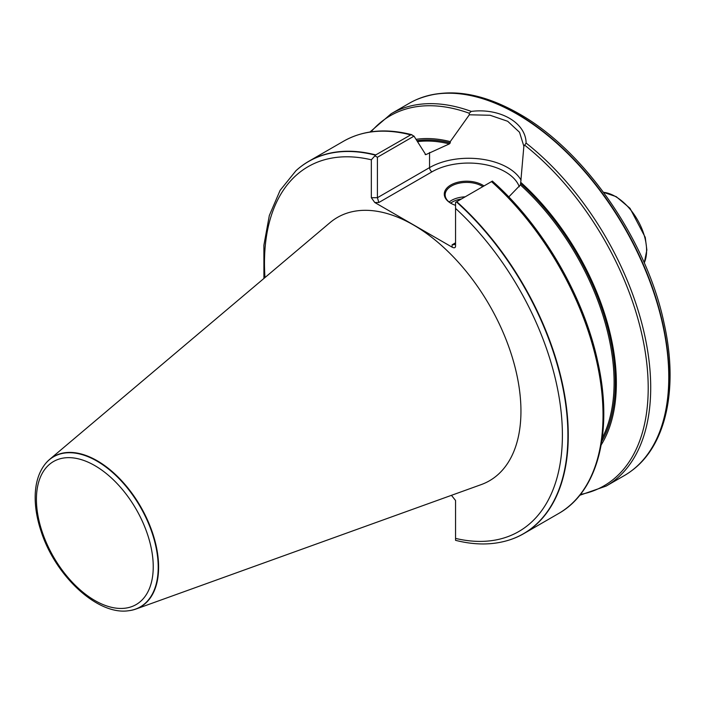 <?xml version="1.0" encoding="UTF-8"?>
<svg xmlns="http://www.w3.org/2000/svg" width="704" height="704" viewBox="0 0 704 704"><rect width="100%" height="100%" fill="white"/><g stroke="black" fill="none" stroke-linecap="round" stroke-linejoin="round"><path stroke-width="1.06" d="M129.096 610.658A86.821 50.125 -120 0 0 129.281 610.641A86.821 50.125 -120 0 0 135.925 609.048L481.219 484.598A152.038 87.78 -120 0 0 514.756 366.08A152.038 87.78 -120 0 0 413.442 224.963A152.038 87.78 -120 0 0 329.991 222.658L49.562 459.466A86.821 50.125 -120 0 0 44.862 464.429A86.821 50.125 -120 0 0 44.757 464.57M455.55 540.241L455.55 500.491L451.458 495.326M509.335 539.986A214.975 124.115 -120 0 0 509.502 539.933A214.975 124.115 -120 0 0 523.741 533.65A214.975 124.115 -120 0 0 456.755 201.678L455.55 202.374L455.55 246.33C455.338 247.914 454.194 248.186 452.109 247.157L374.774 202.506L371.334 197.71L371.334 159.799L375.76 154.915A214.975 124.115 -120 0 0 308.774 161.304A214.975 124.115 -120 0 0 296.208 170.491A214.975 124.115 -120 0 0 296.076 170.614M375.76 154.915L411.127 134.649L414.005 136.136L425.753 154.669L449.363 143.898L450.261 142.894L450.261 141.627A185.073 106.85 -120 0 0 416.126 139.322M593.437 470.985A213.682 123.367 -120 0 0 492.342 181.13L456.755 201.678M425.146 154.29L425.753 154.669A182.723 105.494 -120 0 0 425.198 154.554M601.181 444.928A185.073 106.85 -120 0 0 520.731 182.318L520.406 184.914L508.772 196.935M450.261 141.627L469.339 114.787L469.242 113.23L471.275 111.408C500.007 107.774 525.95 122.751 526.108 143.07L523.864 146.265L520.731 182.318M579.726 495.29L606.179 486.059L624.254 475.622A214.975 124.115 -120 0 0 630.696 471.425A214.975 124.115 -120 0 0 660.431 315.022A214.975 124.115 -120 0 0 544.183 132.634A214.975 124.115 -120 0 0 416.134 99.792A214.975 124.115 -120 0 0 409.279 103.277L391.204 113.714L369.978 132.009M414.005 136.136L377.414 157.265L377.414 197.71L429.554 167.614L429.554 152.478M523.864 146.265L519.517 132.255L507.681 121.273L490.098 115.262L469.339 114.787M455.55 205.322A22.361 12.91 180 0 1 450.833 203.245A22.361 12.91 180 0 1 450.833 184.985A22.361 12.91 180 0 1 482.451 184.985A22.361 12.91 180 0 1 483.974 185.962M374.986 155.857L377.414 157.265M452.109 244.807L454.538 244.57L455.55 242.818L452.109 244.807L452.109 247.157M519.306 186.771A51.806 29.911 0 0 0 483.349 164.296A51.806 29.911 0 0 0 431.983 171.82L378.84 202.506L377.414 197.71L371.334 197.71M482.803 186.63A21.498 12.408 0 0 0 481.844 186.041A21.498 12.408 0 0 0 458.418 183.348A21.498 12.408 0 0 0 445.148 194.814A21.498 12.408 0 0 0 451.141 203.421M135.925 609.048A86.821 50.125 -120 0 0 155.074 541.367A86.821 50.125 -120 0 0 97.222 460.777A86.821 50.125 -120 0 0 49.562 459.466M371.334 159.799A210.663 121.625 -120 0 0 264.986 277.552M455.55 538.402A210.663 121.625 -120 0 0 562.399 435.107A210.663 121.625 -120 0 0 455.55 208.419M375.505 155.17A214.896 124.071 -120 0 0 295.944 170.738L296.208 170.491M410.52 134.851A214.975 124.115 -120 0 0 343.526 141.24C363.053 130.214 385.854 128.049 411.946 134.737M523.741 533.65L558.501 513.586A214.975 124.115 -120 0 0 491.506 181.606M449.363 143.898A182.723 105.494 -120 0 0 417.657 141.627M602.263 437.994A182.723 105.494 -120 0 0 520.406 184.914M601.797 441.241A183.586 105.996 -120 0 0 520.731 183.577M450.261 142.894A183.586 105.996 -120 0 0 416.988 140.624M469.242 113.23A213.682 123.367 -120 0 0 371.043 131.842M471.275 111.408A214.975 124.115 -120 0 0 391.204 113.714M606.179 486.059A214.975 124.115 -120 0 0 643.826 331.461A214.975 124.115 -120 0 0 526.108 143.07M455.55 540.329C474.989 545.257 492.862 545.16 509.168 540.038A214.896 124.071 -120 0 0 565.013 399.634A214.896 124.071 -120 0 0 456.403 201.872M580.395 494.454A213.682 123.367 -120 0 0 645.216 351.789A213.682 123.367 -120 0 0 524.982 145.411M630.837 471.319A214.931 124.098 -120 0 0 630.978 471.214A214.931 124.098 -120 0 0 655.618 297.114A214.931 124.098 -120 0 0 517.07 113.775A214.931 124.098 -120 0 0 416.46 99.651A214.931 124.098 -120 0 0 416.302 99.722M644.257 262.874A44.15 25.494 -120 0 0 615.375 196.469A44.15 25.494 -120 0 0 603.522 192.324L616.238 196.662L630.018 208.331L645.251 237.354L646.853 249.99L644.266 262.891M431.983 171.82A3.441 1.989 -120 0 1 429.554 167.614A55.246 31.9 180 0 1 521.083 180.162M378.84 202.506L374.774 202.506M449.126 202.013A21.498 12.408 180 0 1 465.142 196.83M461.393 198.994A20.205 11.669 0 0 0 450.666 203.122M94.829 465.608A82.597 47.687 60 0 1 145.411 595.971A82.597 47.687 60 0 1 44.246 537.566A82.597 47.687 60 0 1 94.829 465.608M96.914 461.076A86.68 50.046 -120 0 0 44.642 464.71C38.711 472.674 35.561 482.856 35.2 495.238C34.91 506.616 36.881 518.654 41.114 531.362C55.361 576.03 97.786 615.754 128.92 610.685A86.68 50.046 -120 0 0 155.91 546.709A86.68 50.046 -120 0 0 96.914 461.076M263.912 278.458L263.894 245.203L269.333 215.494L280.113 190.353L295.944 170.738M308.774 161.304L343.526 141.24M558.501 513.586C598.356 491.322 613.492 430.32 597.582 360.967C583.405 295.548 542.168 225.06 492.316 181.06M630.696 471.425L630.978 471.214C666.362 445.949 678.63 388.08 664.074 323.25C646.782 240.258 584.742 150.55 518.954 113.705C480.638 91.942 446.468 87.261 416.46 99.651L416.134 99.792"/></g></svg>
